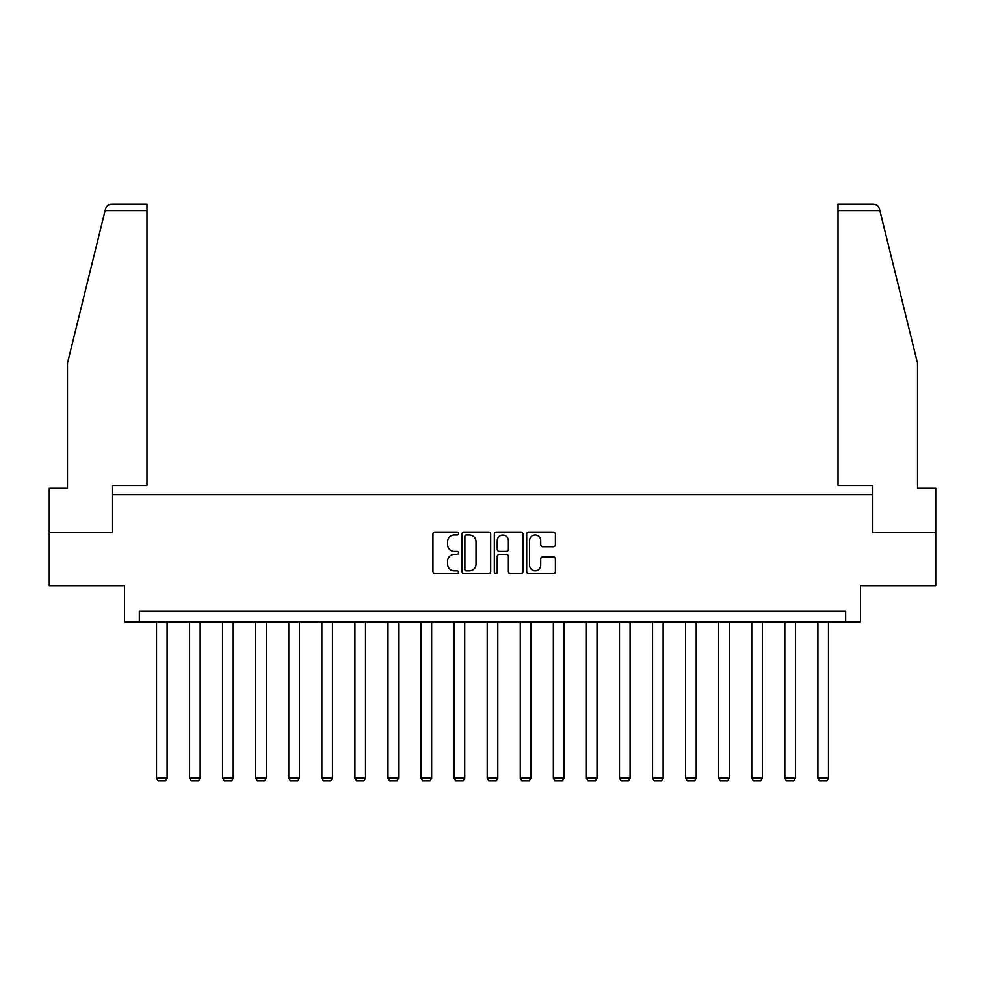 <?xml version="1.0" encoding="UTF-8"?>
<svg xmlns="http://www.w3.org/2000/svg" width="985" height="985" viewBox="0 0 985 985"><rect width="100%" height="100%" fill="white"/><g stroke="black" fill="none" stroke-linecap="round" stroke-linejoin="round"><path stroke-width="1.48" d="M458.579 533.538A1.453 1.453 0 0 0 457.126 532.085L435.025 532.085A2.081 2.081 0 0 0 432.944 534.165L432.944 571.62A2.081 2.081 0 0 0 435.025 573.701L457.126 573.701A1.453 1.453 0 0 0 458.579 572.248A1.453 1.453 0 0 0 457.126 570.783L454.27 570.783A6.661 6.661 0 0 1 447.609 564.134L447.609 561.007A6.661 6.661 0 0 1 454.27 554.346L457.126 554.346A1.453 1.453 0 0 0 458.579 552.893A1.453 1.453 0 0 0 457.126 551.44L454.27 551.44A6.661 6.661 0 0 1 447.609 544.779L447.609 541.652A6.661 6.661 0 0 1 454.27 535.003L457.126 535.003A1.453 1.453 0 0 0 458.579 533.538M553.311 546.749A2.081 2.081 0 0 0 555.392 544.668L555.392 534.165A2.081 2.081 0 0 0 553.311 532.085L528.76 532.085A2.081 2.081 0 0 0 526.679 534.165L526.679 571.62A2.081 2.081 0 0 0 528.76 573.701L553.311 573.701A2.081 2.081 0 0 0 555.392 571.62L555.392 558.926A2.081 2.081 0 0 0 553.311 556.845L542.797 556.845A2.081 2.081 0 0 0 540.716 558.926L540.716 565.218A5.565 5.565 0 0 1 535.15 570.783A5.565 5.565 0 0 1 529.585 565.218L529.585 540.568A5.565 5.565 0 0 1 535.15 535.003A5.565 5.565 0 0 1 540.716 540.568L540.716 544.668A2.081 2.081 0 0 0 542.797 546.749L553.311 546.749M845.659 621.781L860.496 621.781L860.496 585.755L935.75 585.755L935.75 532.75L872.575 532.75L872.575 494.593L112.425 494.593L112.425 532.75L49.25 532.75L49.25 585.755L124.504 585.755L124.504 621.781L845.659 621.781L845.659 611.192L139.341 611.192L139.341 621.781M490.678 534.165A2.081 2.081 0 0 0 488.597 532.085L464.046 532.085A2.081 2.081 0 0 0 461.965 534.165L461.965 571.62A2.081 2.081 0 0 0 464.046 573.701L488.597 573.701A2.081 2.081 0 0 0 490.678 571.62L490.678 534.165M496.403 532.085L520.954 532.085A2.081 2.081 0 0 1 523.035 534.165L523.035 571.62A2.081 2.081 0 0 1 520.954 573.701L510.452 573.701A2.081 2.081 0 0 1 508.371 571.62L508.371 556.427A2.081 2.081 0 0 0 506.29 554.346L499.309 554.346A2.081 2.081 0 0 0 497.228 556.427L497.228 572.248A1.453 1.453 0 0 1 495.775 573.701A1.453 1.453 0 0 1 494.322 572.248L494.322 534.165A2.081 2.081 0 0 1 496.403 532.085M466.336 535.003A1.453 1.453 0 0 0 464.883 536.456L464.883 569.33A1.453 1.453 0 0 0 466.336 570.783L469.352 570.783A6.661 6.661 0 0 0 476.014 564.134L476.014 541.652A6.661 6.661 0 0 0 469.352 535.003L466.336 535.003M508.371 540.667A5.565 5.565 0 0 0 502.806 535.101A5.565 5.565 0 0 0 497.228 540.667L497.228 549.359A2.081 2.081 0 0 0 499.309 551.44L506.29 551.44A2.081 2.081 0 0 0 508.371 549.359L508.371 540.667M167.105 621.781L167.105 778.064L156.517 778.064L156.517 621.781M167.105 778.064L165.517 780.809L158.105 780.809L156.517 778.064M105.124 210.544L105.506 209.017C106.097 207.306 106.097 207.306 105.506 209.017C106.097 207.306 106.097 207.306 105.506 209.017C106.466 206.013 108.522 204.4 111.674 204.19L146.974 204.19L146.974 210.544L105.124 210.544L67.485 363.169L67.485 488.24L49.25 488.24L49.25 532.75M112.204 532.75L112.204 485.482L146.974 485.482L146.974 210.544M935.75 532.75L935.75 488.24L917.515 488.24L917.515 363.169L879.494 209.017C878.903 207.306 878.903 207.306 879.494 209.017C878.903 207.306 878.903 207.306 879.494 209.017C878.534 206.013 876.478 204.4 873.326 204.19L838.026 204.19L838.026 485.482L872.796 485.482L872.796 532.75M200.177 621.781L200.177 778.064L189.576 778.064L189.576 621.781M200.177 778.064L198.588 780.809L191.176 780.809L189.576 778.064M233.248 621.781L233.248 778.064L222.647 778.064L222.647 621.781M233.248 778.064L231.66 780.809L224.235 780.809L222.647 778.064M266.319 621.781L266.319 778.064L255.718 778.064L255.718 621.781M266.319 778.064L264.731 780.809L257.307 780.809L255.718 778.064M299.391 621.781L299.391 778.064L288.79 778.064L288.79 621.781M299.391 778.064L297.802 780.809L290.378 780.809L288.79 778.064M332.45 621.781L332.45 778.064L321.861 778.064L321.861 621.781M332.45 778.064L330.862 780.809L323.449 780.809L321.861 778.064M365.521 621.781L365.521 778.064L354.92 778.064L354.92 621.781M365.521 778.064L363.933 780.809L356.521 780.809L354.92 778.064M398.593 621.781L398.593 778.064L387.991 778.064L387.991 621.781M398.593 778.064L397.004 780.809L389.58 780.809L387.991 778.064M431.664 621.781L431.664 778.064L421.063 778.064L421.063 621.781M431.664 778.064L430.076 780.809L422.651 780.809L421.063 778.064M464.735 621.781L464.735 778.064L454.134 778.064L454.134 621.781M464.735 778.064L463.135 780.809L455.723 780.809L454.134 778.064M497.794 621.781L497.794 778.064L487.206 778.064L487.206 621.781M497.794 778.064L496.206 780.809L488.794 780.809L487.206 778.064M530.866 621.781L530.866 778.064L520.265 778.064L520.265 621.781M530.866 778.064L529.277 780.809L521.865 780.809L520.265 778.064M563.937 621.781L563.937 778.064L553.336 778.064L553.336 621.781M563.937 778.064L562.349 780.809L554.924 780.809L553.336 778.064M597.009 621.781L597.009 778.064L586.407 778.064L586.407 621.781M597.009 778.064L595.42 780.809L587.996 780.809L586.407 778.064M630.08 621.781L630.08 778.064L619.479 778.064L619.479 621.781M630.08 778.064L628.479 780.809L621.067 780.809L619.479 778.064M663.139 621.781L663.139 778.064L652.55 778.064L652.55 621.781M663.139 778.064L661.551 780.809L654.138 780.809L652.55 778.064M696.21 621.781L696.21 778.064L685.609 778.064L685.609 621.781M696.21 778.064L694.622 780.809L687.198 780.809L685.609 778.064M729.282 621.781L729.282 778.064L718.681 778.064L718.681 621.781M729.282 778.064L727.693 780.809L720.269 780.809L718.681 778.064M762.353 621.781L762.353 778.064L751.752 778.064L751.752 621.781M762.353 778.064L760.765 780.809L753.34 780.809L751.752 778.064M795.424 621.781L795.424 778.064L784.823 778.064L784.823 621.781M795.424 778.064L793.824 780.809L786.412 780.809L784.823 778.064M828.483 621.781L828.483 778.064L817.895 778.064L817.895 621.781M828.483 778.064L826.895 780.809L819.483 780.809L817.895 778.064M879.876 210.544L838.026 210.544"/></g></svg>
